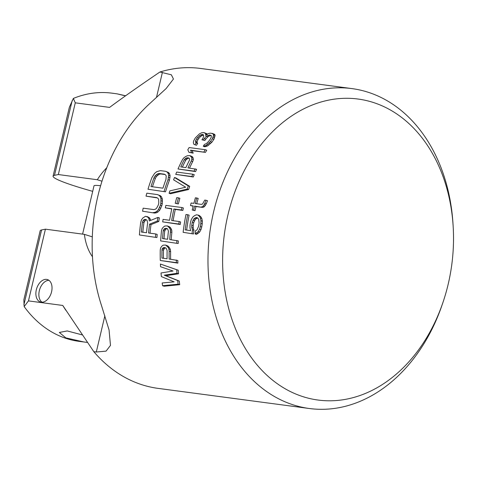 <?xml version="1.0" encoding="UTF-8"?>
<svg xmlns="http://www.w3.org/2000/svg" width="477" height="477" viewBox="0 0 477 477"><rect width="100%" height="100%" fill="white"/><g stroke="black" fill="none" stroke-linecap="round" stroke-linejoin="round"><path stroke-width="0.72" d="M453.15 226.235A151.829 114.713 -82.4 0 0 372.865 102.334A151.829 114.713 97.6 0 0 227.976 214.763A151.829 114.713 97.6 0 0 303.265 396.751A151.829 114.713 -82.4 0 0 443.05 302.144L442.262 304.463A161.369 121.915 -82.4 0 1 309.394 408.515A161.369 121.915 -82.4 0 1 293.701 405.015A161.369 121.915 97.6 0 1 211.502 221.978A161.369 121.915 97.6 0 1 351.972 88.603A161.369 121.915 97.6 0 1 367.672 92.103A161.369 121.915 -82.4 0 1 453.001 223.791L453.15 226.235A151.829 114.713 -82.4 0 1 443.05 302.144M351.972 88.603L200.632 68.461A161.369 121.915 97.6 0 0 159.926 72.003L171.368 74.806L173.449 79.027L166.127 88.543L149.384 103.903A161.369 121.915 -82.4 0 0 101.625 305.93L109.06 329.959L110.479 345.408L106.055 351.132L96.3 352.008L93.814 351.68A161.369 121.915 97.6 0 0 142.361 384.873A161.369 121.915 -82.4 0 0 158.054 388.373L309.394 408.515M155.752 233.957L157.195 234.41A161.369 121.915 97.6 0 0 156.933 237.558L139.385 234.958A163.325 123.394 97.6 0 1 140.727 222.461L141.436 219.933L142.778 218.019L145.515 216.29L147.828 217.118L148.949 218.842L149.313 220.982L157.935 217.423A163.325 123.394 97.6 0 0 157.35 221.006L149.563 224.166A163.325 123.394 97.6 0 0 148.562 232.997L155.752 233.957A163.325 123.394 97.6 0 0 155.484 237.099M139.385 234.958L156.933 237.558M146.886 216.475L149.247 217.572L150.374 219.289L150.571 220.457M157.935 217.423L159.354 217.87A161.369 121.915 97.6 0 0 158.775 221.453L150.994 224.619A161.369 121.915 97.6 0 0 150.028 233.193M157.452 194.592L160.445 195.761L161.542 196.935L162.377 199.1L162.269 203.721A161.369 121.915 97.6 0 0 161.792 205.724L159.771 210.118L157.988 211.955L156.42 212.79L154.608 213.07L142.569 211.204A163.325 123.394 97.6 0 1 143.172 208.169L153.791 209.582L155.269 209.26L156.51 208.383L158.322 205.003A163.325 123.394 97.6 0 1 158.793 202.999L158.638 199.374L157.875 198.241L156.635 197.561L146.016 196.148A163.325 123.394 97.6 0 1 146.833 193.179L157.452 194.592L159.026 195.314L160.123 196.488L160.958 198.653L160.85 203.274A163.325 123.394 97.6 0 0 160.373 205.277L158.352 209.671L156.569 211.508L155.001 212.343L153.189 212.617M142.569 211.204L154.608 213.07M146.016 196.148L157.261 197.907M165.549 171.315L168.512 172.477L169.49 173.616L170.092 175.703L169.454 180.163A161.369 121.915 97.6 0 0 165.513 191.832L147.989 189.238A163.325 123.394 97.6 0 1 151.919 177.563L154.602 173.378L156.742 171.654L160.409 170.635L165.549 171.315L167.063 172.024L168.041 173.157L168.643 175.25L168.017 179.704A163.325 123.394 97.6 0 0 164.088 191.378M147.989 189.238L165.513 191.832M160.421 264.037L178.243 270.226A161.369 121.915 -82.4 0 0 178.517 273.81L165.835 275.682L179.257 281.042A161.369 121.915 97.6 0 0 179.734 284.691L164.183 286.224L162.562 285.711A163.325 123.394 -82.4 0 1 162.156 282.962L174.129 281.865L161.375 276.588A163.325 123.394 -82.4 0 1 161.017 272.975L173.062 271.025L160.558 266.709A163.325 123.394 97.6 0 1 160.421 264.037L176.711 269.743A163.325 123.394 -82.4 0 0 176.967 273.321L164.273 275.187L177.677 280.548A163.325 123.394 97.6 0 0 178.13 284.191L162.562 285.711M165.579 245.041L167.904 247.092L168.87 248.958L169.156 251.17A163.325 123.394 97.6 0 0 169.132 259.041L177.826 260.472A161.369 121.915 97.6 0 0 177.891 263.113L160.29 260.496A163.325 123.394 97.6 0 1 160.248 249.984L160.648 247.861L161.733 246.269L163.158 245.154L165.579 245.041L168.047 246.072L169.365 247.551L170.337 249.423L170.629 251.635A161.369 121.915 97.6 0 0 170.629 259.238M179.191 221.531L180.61 221.978A161.369 121.915 -82.4 0 0 180.217 224.482L162.693 221.888A163.325 123.394 -82.4 0 1 163.086 219.39L169.597 220.255A163.325 123.394 97.6 0 1 171.827 208.711L165.322 207.847A163.325 123.394 97.6 0 1 165.883 205.396L181.981 207.537A163.325 123.394 97.6 0 0 181.421 209.987L173.884 208.986A163.325 123.394 97.6 0 0 171.654 220.529L179.191 221.531A163.325 123.394 -82.4 0 0 178.792 224.029L162.693 221.888M165.322 207.847L171.774 208.962M181.981 207.537L183.401 207.99A161.369 121.915 97.6 0 0 182.84 210.435L181.421 209.987M173.121 220.72A161.369 121.915 97.6 0 1 175.303 209.433L182.84 210.435M197.711 217.911L195.361 219.193L193.68 222.705A161.369 121.915 97.6 0 0 193.173 225.848L193.203 228L193.936 230.248A161.369 121.915 97.6 0 0 193.471 233.957L183.132 232.317A163.325 123.394 97.6 0 1 185.982 214.495L187.694 214.722A163.325 123.394 97.6 0 0 185.171 229.896L190.651 230.624L189.983 227.845L190.031 225.174A163.325 123.394 97.6 0 1 190.544 222.032L191.349 219.468L192.863 217.005L194.544 215.634L196.47 214.829L197.842 215.008L199.344 216.272L200.4 218.007L200.936 220.744L200.823 223.397A163.325 123.394 97.6 0 0 200.31 226.539L199.577 229.121L198.188 231.625L195.123 233.915A163.325 123.394 97.6 0 1 195.516 230.731L197.031 229.86L198.599 226.313A163.325 123.394 -82.4 0 1 199.106 223.17L198.736 219.384L197.901 218.21L196.291 217.458L193.936 218.746L192.255 222.258A163.325 123.394 97.6 0 0 191.748 225.4L191.772 227.547L192.505 229.795A163.325 123.394 97.6 0 0 192.04 233.503M183.132 232.317L193.471 233.957M187.694 214.722L189.113 215.169A161.369 121.915 97.6 0 0 186.638 230.087M197.842 215.008L199.261 215.455L200.763 216.719L201.825 218.454L202.361 221.191L202.242 223.844A161.369 121.915 97.6 0 0 201.735 226.992L201.008 229.574L199.619 232.078L196.554 234.368L195.123 233.915M178.446 197.866L179.865 198.313A161.369 121.915 97.6 0 0 178.362 203.959L175.232 203.285A163.325 123.394 97.6 0 1 176.734 197.633L178.446 197.866A163.325 123.394 97.6 0 0 176.943 203.512M175.232 203.285L178.362 203.959M174.493 177.498L175.935 177.951L189.709 186.358A161.369 121.915 97.6 0 0 188.63 189.518L170.516 193.74L169.096 193.286A163.325 123.394 -82.4 0 1 169.824 190.895L185.678 187.211L173.598 179.841A163.325 123.394 97.6 0 1 174.493 177.498L188.278 185.905A163.325 123.394 97.6 0 0 187.199 189.065L169.096 193.286M170.951 228.364L169.514 227.917L167.344 225.913L169.74 226.927L170.951 228.364L171.768 230.188L171.869 232.341A161.369 121.915 97.6 0 0 171.183 239.734M169.514 227.917L170.331 229.735L170.432 231.888A163.325 123.394 97.6 0 0 169.717 239.537L178.356 240.951A161.369 121.915 97.6 0 0 178.183 243.52L160.63 240.921A163.325 123.394 97.6 0 1 161.524 230.707L162.114 228.638L163.349 227.094L164.887 226.015L167.344 225.913M160.63 240.921L178.183 243.52M175.727 174.385L193.274 176.985A161.369 121.915 -82.4 0 1 194.24 174.665L192.791 174.206A163.325 123.394 -82.4 0 0 191.826 176.532L175.727 174.385A163.325 123.394 97.6 0 1 176.687 172.066L192.791 174.206M190.025 155.651L191.623 157.47L191.861 159.109L191.241 161.035A163.325 123.394 97.6 0 0 187.956 167.874L196.613 169.293A161.369 121.915 97.6 0 0 195.576 171.589L178.016 168.983A163.325 123.394 97.6 0 1 182.333 159.849L183.639 158.012L185.452 156.647L187.425 155.711L190.025 155.651L192.35 156.641L193.119 157.941L193.352 159.58L192.726 161.506A161.369 121.915 97.6 0 0 189.536 168.083M205.223 149.7L206.756 150.189A161.369 121.915 97.6 0 0 205.432 152.396L190.55 150.136L191.671 152.676L188.934 152.312L187.813 149.772A163.325 123.394 97.6 0 1 189.119 147.56L205.223 149.7A163.325 123.394 97.6 0 0 203.912 151.913M188.934 152.312L193.185 153.153L192.076 150.619L205.432 152.396M212.211 133.351L214.602 134.353L215.091 135.2L213.923 139.326A161.369 121.915 97.6 0 0 211.919 142.194L207.561 145.944L204.806 146.761L203.256 146.272A163.325 123.394 97.6 0 1 204.418 144.448L206.493 143.541L208.872 141.109A163.325 123.394 97.6 0 1 210.363 138.95L211.293 137.12L211.305 135.563L209.51 134.937L206.153 136.44L204.287 138.539A163.325 123.394 97.6 0 0 203.291 139.97L201.92 139.791A163.325 123.394 97.6 0 1 202.916 138.354L203.757 136.118L202.737 134.425L200.507 134.908L197.436 137.626A163.325 123.394 97.6 0 0 196.441 139.057L195.564 140.906L195.534 142.086L196.089 142.945A163.325 123.394 97.6 0 0 194.92 144.764L193.781 144.221L193.346 142.581L193.614 141.043L194.974 138.473A163.325 123.394 97.6 0 1 195.475 137.758L199.314 133.965L201.741 132.737L203.375 132.564L205.164 133.19L205.665 134.037L205.641 135.587L207.638 133.906L209.2 133.339L210.84 133.166L212.969 133.84L213.463 134.681L213.356 135.838L212.325 138.825A163.325 123.394 97.6 0 0 210.339 141.693L206.004 145.449L203.256 146.272M201.92 139.791L204.877 140.471A161.369 121.915 97.6 0 1 205.879 139.04L207.763 136.947L209.23 135.975L211.204 135.456M203.673 134.842L200.65 136.392L199.028 138.127A161.369 121.915 97.6 0 0 198.027 139.558L197.138 141.407L197.102 142.581L197.651 143.44A161.369 121.915 97.6 0 0 196.476 145.258L194.92 144.764M204.061 132.654L206.791 133.703L207.286 134.55M206.082 200.274L207.501 200.728L206.314 203.715L204.478 206.63L202.85 207.465L194.586 206.106A163.325 123.394 97.6 0 0 193.602 210.202L192.231 210.023A163.325 123.394 97.6 0 1 193.215 205.927L190.472 205.563A163.325 123.394 97.6 0 1 191.128 203.011L193.865 203.375A163.325 123.394 97.6 0 1 195.409 197.806L196.78 197.991A163.325 123.394 97.6 0 0 195.236 203.56L201.401 204.383L202.564 204.007L204.711 200.096L206.082 200.274L204.144 204.746L203.065 206.183L201.437 207.018M192.231 210.023L195.021 210.649A161.369 121.915 97.6 0 1 195.999 206.553L202.85 207.465M190.472 205.563L193.149 206.177M196.78 197.991L198.205 198.438A161.369 121.915 97.6 0 0 196.721 203.757M106.759 167.761A58.677 38.106 -72.5 0 0 97.302 179.734L101.977 181.212M92.305 236.854L84.387 234.356A58.677 38.106 -72.5 0 0 92.472 256.775M159.926 72.003C140.655 85.037 123.871 96.837 109.579 107.391L75.283 102.823L58.331 174.546L54.497 175.345A72.373 6.231 13.3 0 0 53.078 176.168L69.392 107.152L73.375 98.417L75.283 102.823M84.387 234.356L45.416 229.169L28.465 300.892L62.755 305.453L93.814 351.68M62.755 305.453A125.183 94.577 97.6 0 0 63.9 307.271L65.79 310.229M182.345 167.123A161.369 121.915 97.6 0 1 185.726 160.171L187.723 158.43L189.053 158.203M163.993 238.774A161.369 121.915 97.6 0 1 164.72 230.963L165.996 228.99L167.266 228.733M163.432 258.278A161.369 121.915 97.6 0 1 163.444 250.246L164.529 248.213L165.752 247.939M152.467 186.775A161.369 121.915 97.6 0 1 155.413 178.291L156.48 176.412L159.127 174.248L160.689 173.95L165 174.522M142.832 232.233A161.369 121.915 97.6 0 1 143.941 222.628L145.336 220.189L146.517 219.825M189.375 160.385A163.325 123.394 97.6 0 0 185.899 167.6L180.765 166.914A163.325 123.394 97.6 0 1 184.235 159.7L186.233 157.959L188.487 157.857L189.315 158.364L189.613 159.211L189.375 160.385M141.365 232.037L146.505 232.722A163.325 123.394 97.6 0 1 147.649 222.86L146.994 220.147L145.02 219.36L143.911 219.742L143.07 220.678L142.51 222.175A163.325 123.394 97.6 0 0 141.365 232.037M155.037 175.959L153.976 177.838A163.325 123.394 97.6 0 0 150.959 186.573L162.949 188.171A163.325 123.394 97.6 0 1 165.96 179.435L166.217 175.93L165.561 174.838L164.38 174.177L159.246 173.497L157.684 173.789L155.037 175.959L156.48 176.412M160.29 260.496L176.389 262.642A163.325 123.394 97.6 0 1 176.329 259.995M161.941 258.081L167.081 258.767A163.325 123.394 97.6 0 1 167.111 250.461L166.139 248.159L164.1 247.45L162.347 248.523L161.971 249.781A163.325 123.394 97.6 0 0 161.941 258.081M176.907 240.497A163.325 123.394 97.6 0 0 176.728 243.061M162.52 238.578L167.66 239.263A163.325 123.394 97.6 0 1 168.423 231.196L167.642 228.948L166.67 228.394L164.559 228.537L163.283 230.51A163.325 123.394 97.6 0 0 162.52 238.578M178.016 168.983L194.115 171.13A163.325 123.394 97.6 0 1 195.147 168.828M150.994 224.619L149.563 224.166M158.775 221.453L157.35 221.006M150.374 219.289L148.949 218.842M149.247 217.572L147.828 217.118M143.941 222.628L142.51 222.175M144.501 221.125L143.07 220.678M145.336 220.189L143.911 219.742M146.445 219.814L145.02 219.36M156.42 212.79L155.001 212.343M157.988 211.955L156.569 211.508M159.771 210.118L158.352 209.671M160.886 208.193L159.467 207.745M161.792 205.724L160.373 205.277M162.269 203.721L160.85 203.274M162.544 201.181L161.125 200.734M162.377 199.1L160.958 198.653M161.542 196.935L160.123 196.488M160.445 195.761L159.026 195.314M169.454 180.163L168.017 179.704M170.021 177.712L168.584 177.259M170.092 175.703L168.643 175.25M169.49 173.616L168.041 173.157M168.512 172.477L167.063 172.024M155.413 178.291L153.976 177.838M157.72 175.065L156.277 174.612M159.127 174.248L157.684 173.789M160.689 173.95L159.246 173.497M165.835 275.682L164.273 275.187M179.257 281.042L177.677 280.548M178.517 273.81L176.967 273.321M178.243 270.226L176.711 269.743M179.734 284.691L178.13 284.191M177.891 263.113L176.389 262.642M170.629 251.635L169.156 251.17M170.337 249.423L168.87 248.958M169.365 247.551L167.904 247.092M168.047 246.072L166.586 245.613M163.444 250.246L161.971 249.781M163.82 248.988L162.347 248.523M164.529 248.213L163.056 247.748M165.567 247.915L164.1 247.45M180.217 224.482L178.792 224.029M175.303 209.433L173.884 208.986M194.389 220.666L192.964 220.213M193.68 222.705L192.255 222.258M195.361 219.193L193.936 218.746M196.584 218.293L195.165 217.84M197.299 217.78L196.291 217.458M198.05 233.486L196.619 233.032M199.619 232.078L198.188 231.625M201.008 229.574L199.577 229.121M201.735 226.992L200.31 226.539M202.242 223.844L200.823 223.397M202.361 221.191L200.936 220.744M201.825 218.454L200.4 218.007M200.763 216.719L199.344 216.272M193.936 230.248L192.505 229.795M193.203 228L191.772 227.547M193.173 225.848L191.748 225.4M188.63 189.518L187.199 189.065M189.709 186.358L188.278 185.905M171.768 230.188L170.331 229.735M169.74 226.927L168.315 226.474M171.869 232.341L170.432 231.888M193.274 176.985L191.826 176.532M164.72 230.963L163.283 230.51M165.209 229.741L163.772 229.288M165.996 228.99L164.559 228.537M167.075 228.704L165.638 228.256M195.576 171.589L194.115 171.13M192.726 161.506L191.241 161.035M193.352 159.58L191.861 159.109M193.119 157.941L191.623 157.47M192.35 156.641L190.848 156.164M188.952 158.191L187.455 157.72M187.723 158.43L186.233 157.959M186.65 159.085L185.159 158.614M185.726 160.171L184.235 159.7M193.185 153.153L191.671 152.676M192.076 150.619L190.55 150.136M214.602 134.353L212.969 133.84M215.091 135.2L213.463 134.681M206.988 134.454L205.665 134.037M206.791 133.703L205.164 133.19M197.651 143.44L196.089 142.945M197.102 142.581L195.534 142.086M197.138 141.407L195.564 140.906M198.027 139.558L196.441 139.057M199.028 138.127L197.436 137.626M200.65 136.392L199.046 135.885M202.117 135.414L200.507 134.908M202.91 134.603L202.051 134.335M204.877 140.471L203.291 139.97M205.879 139.04L204.287 138.539M207.763 136.947L206.153 136.44M209.23 135.975L207.614 135.462M211.132 135.45L209.51 134.937M206.064 146.534L204.514 146.045M207.561 145.944L206.004 145.449M208.956 144.942L207.394 144.453M210.595 143.589L209.027 143.094M211.919 142.194L210.339 141.693M213.923 139.326L212.325 138.825M214.614 137.859L213.004 137.352M214.978 136.35L213.356 135.838M195.021 210.649L193.602 210.202M195.999 206.553L194.586 206.106M204.478 206.63L203.065 206.183M205.563 205.193L204.144 204.746M206.314 203.715L204.889 203.268M97.302 179.734L58.331 174.546M46.645 279.403A11.734 7.62 -72.5 0 0 36.496 289.128A11.734 7.62 -72.5 0 0 40.42 301.977A11.734 7.62 -72.5 0 0 41.261 302.162A11.734 7.62 -72.5 0 0 51.409 292.443A11.734 7.62 -72.5 0 0 47.485 279.594A11.734 7.62 -72.5 0 0 46.645 279.403M92.699 191.349A72.373 6.231 13.3 0 1 53.078 176.168M82.593 234.112L93.999 185.845A30.319 2.612 13.3 0 1 100.599 185.756M28.465 300.892L24.166 306.592L23.85 299.8L40.163 230.785A72.373 6.231 -166.7 0 1 41.588 229.962L23.904 304.785M45.416 229.169L41.588 229.962M124.336 95.603L117.026 93.838L111.97 93.164A125.183 94.577 97.6 0 0 73.375 98.417M117.026 93.838L125.63 95.758M24.166 306.592A125.183 94.577 97.6 0 0 78.938 341.341L87.351 342.426M82.157 334.878L67.227 330.937L59.345 332.457L65.802 337.859L83.994 342.009M48.91 280.309A11.734 7.62 -72.5 0 0 39.68 289.432A11.734 7.62 -72.5 0 0 41.994 302.209M162.413 72.331L156.474 97.445M104.862 315.786L96.3 352.008M72.188 100.522L54.497 175.345"/></g></svg>
